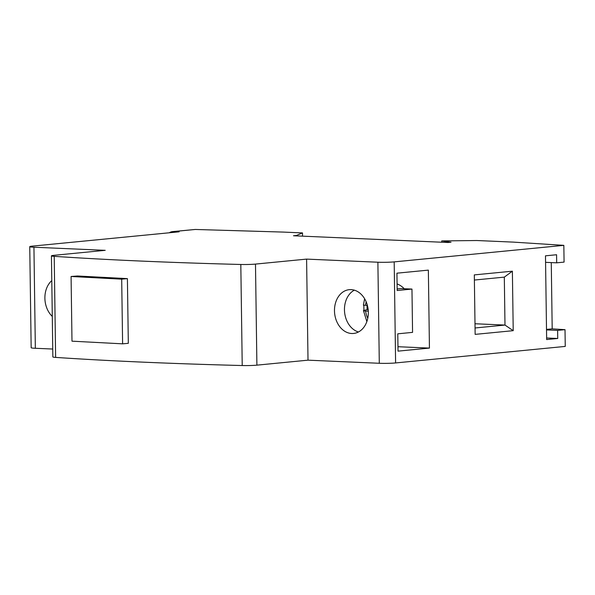 <?xml version="1.0" encoding="UTF-8"?>
<svg xmlns="http://www.w3.org/2000/svg" width="595" height="595" viewBox="0 0 595 595"><rect width="100%" height="100%" fill="white"/><g stroke="black" fill="none" stroke-linecap="round" stroke-linejoin="round"><path stroke-width="0.89" d="M404.228 288.731A24.603 18.876 -95.6 0 0 397.088 283.927M51.787 280.602A22 16.876 -95.6 0 0 52.286 316.421M71.08 276.489L77.402 275.991L127.404 278.624L128.319 343.308L122.607 343.836L71.988 341.173L71.08 276.489L121.692 279.159L122.607 343.836M195.19 229.462L173.524 231.574A11.58 8.88 -95.6 0 0 172.557 231.604L195.19 229.462L282.975 232.072L302.498 232.92L296.429 235.471L293.476 235.761L448.072 242.5L451.025 242.21L441.721 240.916L476.781 240.521L513.314 242.113L563.837 245.356L564.075 262.105L556.682 262.826L556.57 254.742L545.481 255.82L546.649 339.559L557.738 338.473L557.627 330.389L565.019 329.667L565.25 346.416L395.601 362.943A11.58 0.803 179.2 0 1 379.298 363.277L308.009 360.168L256.899 365.151A11.58 0.803 179.2 0 1 242.225 365.538A710.125 49.192 179.2 0 1 142.272 362.117A710.125 49.192 179.2 0 1 55.625 357.402A11.58 0.803 179.2 0 1 52.851 356.918L51.438 255.857A11.58 0.803 -0.8 0 0 54.212 256.341L55.625 357.402M242.225 365.538L240.811 264.478A710.125 49.192 179.2 0 1 140.859 261.056A710.125 49.192 179.2 0 1 54.212 256.341M351.102 289.616A22 16.876 -95.6 0 0 349.28 289.668A22 16.876 -95.6 0 0 334.524 312.011A22 16.876 -95.6 0 0 351.719 333.505A22 16.876 -95.6 0 0 353.542 333.46A22 16.876 -95.6 0 0 368.298 311.111A22 16.876 -95.6 0 0 351.102 289.616M354.367 290.167A22 16.876 -95.6 0 0 344.594 312.226A22 16.876 -95.6 0 0 358.435 331.98M302.543 236.155L302.498 232.92M52.739 349.042L35.343 348.283A11.58 0.803 179.2 0 1 31.163 347.725L29.75 246.665A11.58 0.803 -0.8 0 1 32.42 246.114L179.155 231.819L173.524 231.574M368.305 311.17L365.605 311.051C363.552 310.932 362.987 310.664 363.909 310.24L363.843 305.19L367.383 305.361M366.855 321.59L363.463 310.59L367.093 309.579L367.033 305.347M475.145 334.375L474.312 274.897L512.384 271.186L513.217 330.671L475.145 334.375M563.837 245.356L394.188 261.882L395.601 362.943M411.963 289.066L397.177 290.509L396.932 273.179L428.355 270.123L429.441 348.082L398.025 351.139L397.78 333.817L412.566 332.374L411.963 289.066L400.822 288.582L397.155 288.939M379.298 363.277L377.885 262.216L306.596 259.108L255.486 264.091L256.899 365.151M308.009 360.168L306.596 259.108M51.438 255.857A11.58 0.803 -0.8 0 1 54.108 255.307L105.218 250.331L33.937 247.222L35.343 348.283M29.75 246.665A11.58 0.803 -0.8 0 0 33.937 247.222M240.811 264.478A11.58 0.803 -0.8 0 0 255.486 264.091M377.885 262.216A11.58 0.803 -0.8 0 0 394.188 261.882M296.429 235.471L296.436 235.888M441.721 240.916L441.735 242.225M127.404 278.624L121.692 279.159M397.958 346.714L429.441 348.082M368.179 309.623L367.093 309.579M475.055 327.979L504.984 325.063L504.315 277.129L474.386 280.044M474.996 323.754L504.984 325.063L513.217 330.671M504.315 277.129L512.384 271.186M546.507 329.399L552.19 328.849L551.268 262.588M552.19 328.849L565.019 329.667M546.515 329.905L557.627 330.389M545.57 262.343L556.682 262.826M546.627 337.99L557.738 338.473M172.557 231.604A11.58 8.88 -95.6 0 0 169.307 232.779M365.605 311.051A18.817 14.436 -95.6 0 0 367.777 318.288M366.17 301.799A18.817 14.436 -95.6 0 0 365.523 305.28M363.381 305.175L364.631 298.735"/></g></svg>
